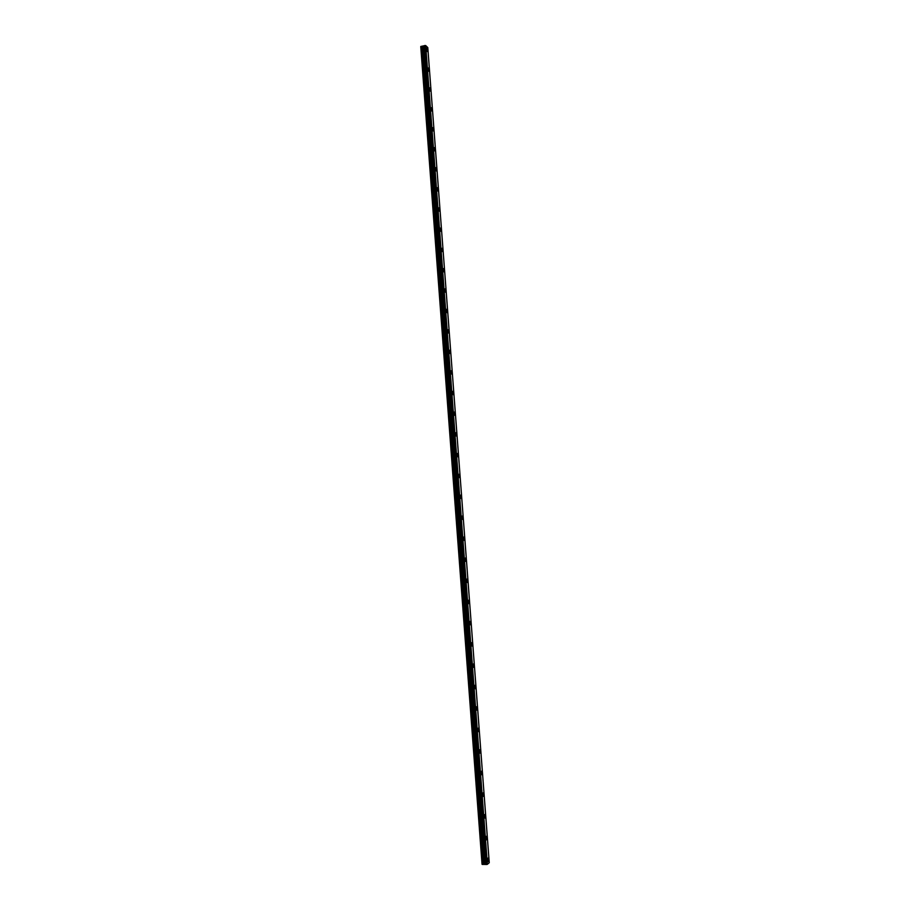 <?xml version="1.0" encoding="UTF-8"?>
<svg xmlns="http://www.w3.org/2000/svg" width="910" height="910" viewBox="0 0 910 910"><rect width="100%" height="100%" fill="white"/><g stroke="black" fill="none" stroke-linecap="round" stroke-linejoin="round"><path stroke-width="1.36" d="M426.665 48.196L427.336 51.517M427.586 50.414L427.165 51.461L426.835 48.253L427.586 50.414M428.155 67.977L428.826 71.287M429.076 70.172L428.644 71.23L428.337 68.034L429.076 70.172M429.656 87.815L430.305 91.114M430.566 89.976L430.123 91.057L429.838 87.872L430.566 89.976M431.169 107.699L431.795 110.997M432.057 109.837L431.613 110.94L431.351 107.755L432.057 109.837M432.682 127.639L433.296 130.926M433.558 129.743L433.103 130.858L432.409 128.81L432.864 127.696L433.558 129.743M434.195 147.625L434.787 150.901M435.071 149.706L434.605 150.844L433.911 148.819L434.377 147.682L435.071 149.706M435.708 167.656L436.288 170.932M436.572 169.704L436.106 170.864L435.424 168.873L435.901 167.713L436.572 169.704M437.232 187.733L437.79 191.009M438.085 189.769L437.608 190.941L436.936 188.984L437.426 187.801L438.085 189.769M438.757 207.867L439.302 211.143M439.598 209.88L439.109 211.075L438.461 209.141L438.95 207.935L439.598 209.88M440.281 228.057L440.815 231.322M441.123 230.037L440.622 231.254L440.474 228.126L441.123 230.037M441.816 248.293L442.328 251.558M442.647 250.239L442.135 251.49L442.01 248.362L442.647 250.239M443.352 268.575L443.852 271.84M444.171 270.509L443.659 271.772L443.034 269.917L443.557 268.655L444.171 270.509M444.899 288.914L445.377 292.178M445.707 290.813L445.183 292.11L445.092 288.993L445.707 290.813M446.446 309.309L446.901 312.574M447.242 311.186L446.708 312.494L446.105 310.697L446.639 309.377L447.242 311.186M447.993 329.75L448.437 333.014M448.778 331.604L448.232 332.935L448.186 329.818L448.778 331.604M449.54 350.236L449.972 353.512M450.325 352.068L449.767 353.433L449.745 350.316L450.325 352.068M451.098 370.791L451.508 374.055M451.872 372.588L451.314 373.976L450.746 372.258L451.303 370.859L451.872 372.588M452.668 391.38L453.043 394.656M453.419 393.165L452.85 394.576L452.293 392.881L452.861 391.459L453.419 393.165M454.226 412.037L454.59 415.313M454.977 413.788L454.397 415.233L453.851 413.561L454.431 412.105L454.977 413.788M455.796 432.728L456.149 436.015M456.536 434.468L455.955 435.935L455.421 434.286L456.001 432.807L456.536 434.468M457.377 453.487L457.696 456.774M458.094 455.193L457.502 456.695L457.571 453.567L458.094 455.193M458.947 474.292L459.254 477.591M459.664 475.975L459.061 477.511L459.152 474.372L459.664 475.975M460.528 495.154L460.824 498.464M461.233 496.814L460.631 498.384L460.119 496.792L460.733 495.233L461.233 496.814M462.121 516.072L462.382 519.383M462.803 517.71L462.2 519.303L461.7 517.745L462.314 516.152L462.803 517.71M463.713 537.036L463.952 540.358M464.384 538.652L463.77 540.278L463.895 537.116L464.384 538.652M465.306 558.058L465.533 561.39M465.965 559.65L465.34 561.311L465.488 558.137L465.965 559.65M466.898 579.135L467.114 582.48M467.558 580.705L466.921 582.4L466.455 580.899L467.092 579.215L467.558 580.705M468.502 600.259L468.695 603.614M469.15 601.817L468.513 603.535L468.047 602.056L468.695 600.338L469.15 601.817M470.106 621.439L470.277 624.817M470.743 622.975L470.095 624.726L469.651 623.282L470.299 621.53L470.743 622.975M471.721 642.676L471.869 646.066M472.347 644.2L471.687 645.986L471.903 642.767L472.347 644.2M473.337 663.97L473.473 667.371M473.951 665.472L473.291 667.292L473.518 664.05L473.951 665.472M474.952 685.321L475.065 688.734M475.555 686.8L474.895 688.654L475.134 685.401L475.555 686.8M476.578 706.717L476.669 710.153M477.17 708.173L476.499 710.073L476.078 708.697L476.749 706.808L477.17 708.173M478.205 728.182L478.285 731.629M478.785 729.615L478.103 731.549L478.376 728.262L478.785 729.615M479.832 749.692L479.888 753.161M480.4 751.114L479.718 753.082L480.002 749.772L480.4 751.114M481.47 771.259L481.504 774.751M482.027 772.67L481.344 774.672L480.958 773.352L481.64 771.35L482.027 772.67M483.108 792.894L483.13 796.398M483.654 794.271L482.971 796.318L482.584 795.021L483.278 792.974L483.654 794.271M484.746 814.575L484.757 818.101M485.292 815.94L484.598 818.022L484.222 816.736L484.916 814.655L485.292 815.94M486.395 836.313L486.384 839.862M486.93 837.655L486.224 839.782L486.554 836.392L486.93 837.655M488.044 858.107L488.022 861.679M488.568 859.438L487.862 861.599L488.204 858.187L488.568 859.438M487.373 864.352L425.687 45.557L427.78 47.559L489.25 862.714L487.328 864.363L425.687 45.557L424.39 45.625L485.894 864.466L424.39 45.625M485.963 864.489L487.328 864.363M424.322 45.671L485.894 864.466L483.836 864.409L422.399 46.126L420.75 46.569L482.061 864.318L420.943 46.376M482.289 864.42L483.836 864.409M424.322 45.716L422.399 46.126M485.61 864.341L424.083 45.898L485.599 864.341M487.26 864.375L425.618 45.557M486.657 864.477L425.038 45.511M486.531 864.5L424.913 45.5M485.428 864.261L423.923 46.046M485.223 864.227L423.73 46.126M484.905 864.216L423.434 46.194M484.632 864.238L423.184 46.205M483.426 864.443L422.012 46.148"/></g></svg>
